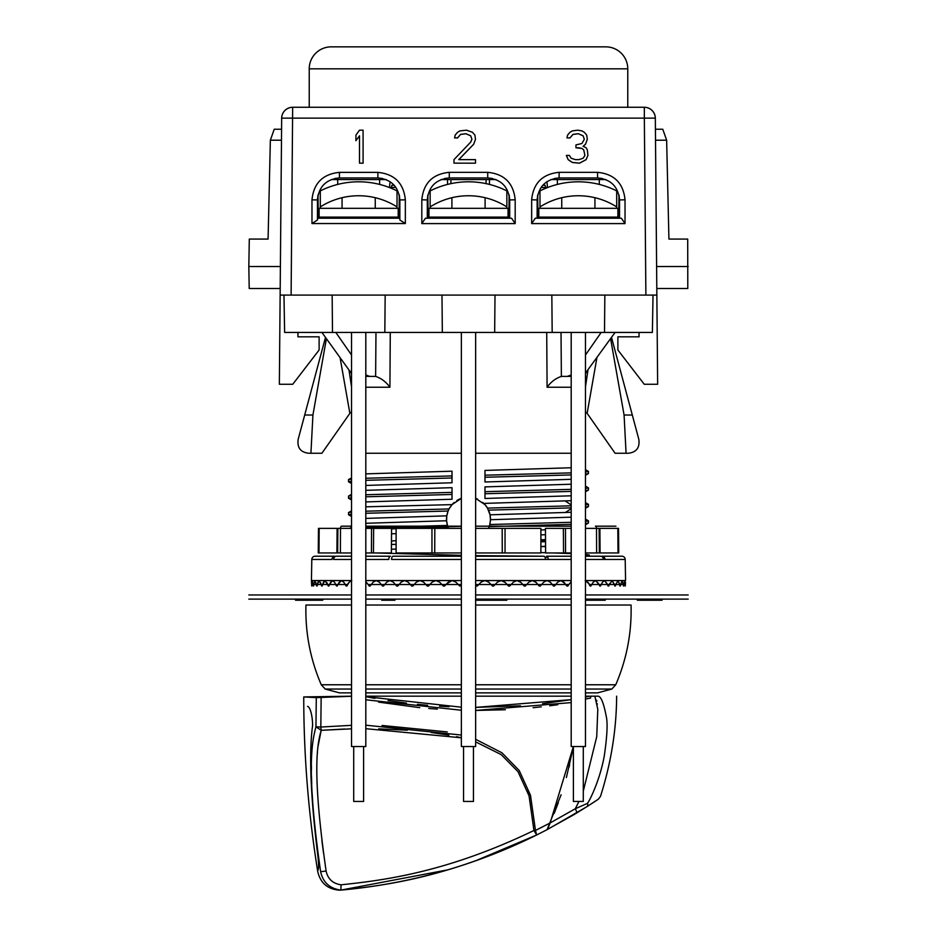<?xml version="1.0" encoding="UTF-8"?>
<svg xmlns="http://www.w3.org/2000/svg" width="937" height="937" viewBox="0 0 937 937"><rect width="100%" height="100%" fill="white"/><g stroke="black" fill="none" stroke-linecap="round" stroke-linejoin="round"><path stroke-width="1.41" d="M456.834 500.545A21.973 21.973 0 0 1 461.355 498.379L452.021 504.621L449.057 508.943L365.805 511.204M571.195 500.698L484.979 503.368L484.979 504.621L475.645 498.379A21.973 21.973 0 0 1 477.495 499.116M571.195 505.816L487.486 508.1L484.979 504.621L484.979 503.368L484.979 504.621L482.754 502.443M452.056 504.598L454.258 502.431A21.973 21.973 0 0 0 450.955 505.933M571.195 491.41L484.979 493.74L484.979 498.472L571.195 495.802M571.195 484.23L484.979 486.889L484.979 491.679L571.195 489.348M571.195 474.93L484.979 477.261L484.979 481.993L571.195 479.322M571.195 467.75L484.979 470.421L484.979 475.2L571.195 472.869M365.805 494.736L452.021 492.393L452.021 487.673L365.805 490.332M365.805 485.436L452.021 482.766L452.021 477.987L365.805 480.318M365.805 478.257L452.021 475.926L452.021 471.194L365.805 473.864M452.021 504.621L365.805 506.812M365.805 501.916L452.021 499.245L452.021 494.467L365.805 496.797M585.473 469.648L588.495 471.44L588.413 473.607L585.473 474.099M588.495 471.44L585.473 472.037M484.979 477.261L484.979 475.2M585.473 486.127L588.495 487.919L585.473 488.505M484.979 493.74L484.979 491.679M588.495 487.919L588.413 490.086L585.473 490.578M585.473 502.595L588.495 504.399L585.473 504.984M588.495 504.399L588.413 506.554L585.473 507.046M351.527 479.088L348.505 479.685L348.505 481.747L351.527 483.539M351.527 481.161L348.505 481.747M452.021 475.926L452.021 477.987M351.527 495.568L348.505 496.153L348.505 498.226L351.527 500.018M351.527 497.629L348.505 498.226M452.021 492.393L452.021 494.467M571.195 517.177L490.461 519.719L490.039 514.823L571.195 512.281M571.195 507.889L488.528 510.138L489.852 513.991M490.039 514.823L487.486 508.1A21.973 21.973 0 0 0 486.42 506.448M351.527 512.047L348.505 512.633L348.587 514.8L351.527 516.486M449.959 507.374A21.973 21.973 0 0 0 449.057 508.943L448.097 511.028L365.805 513.277M351.527 514.108L348.505 514.694M446.551 519.941L446.726 516.275M571.195 522.296L489.805 524.521L490.461 519.719M585.473 519.075L588.495 520.867L585.473 521.464M490.168 515.573L490.473 519.297M571.195 524.357L489.173 526.594L489.805 524.521M588.495 520.867L588.413 523.033L585.473 523.525M365.805 518.395L446.785 515.842L446.586 520.749L365.805 523.291M448.097 511.028L446.785 515.842M446.586 520.749L447.453 525.446L365.805 527.683M447.019 523.771A21.973 21.973 0 0 0 447.453 525.446L448.179 527.496L411.015 528.363M396.117 528.749L391.561 528.878M391.525 533.797L396.117 533.657M448.179 527.496L448.554 528.363M396.117 540.661L391.467 541.036M540.883 546.435L545.568 546.294M545.568 546.611L540.883 546.611M545.486 534.711L540.883 534.863M540.883 529.967L545.451 529.815M545.521 539.642L540.883 539.771M545.533 541.703L540.883 541.832M488.446 528.363L489.173 526.594A21.973 21.973 0 0 1 488.47 528.316M446.762 522.354A21.973 21.973 0 0 1 447.101 514.179M447.546 512.574A21.973 21.973 0 0 1 448.413 510.255M482.742 502.431A21.973 21.973 0 0 1 486.291 506.261M488.528 510.138A21.973 21.973 0 0 1 490.356 521.335M490.145 522.94A21.973 21.973 0 0 1 489.594 525.282M607.434 584.512L601.285 584.512M599.024 584.512L591.809 584.512M589.197 584.512L625.377 584.512M568.911 584.512L475.645 584.512M565.679 584.512L555.746 584.512M552.256 584.512L541.621 584.512M537.92 584.512L526.699 584.512M522.823 584.512L511.133 584.512M507.128 584.512L495.111 584.512M491.011 584.512L478.784 584.512M458.216 584.512L445.989 584.512M441.889 584.512L429.872 584.512M423.77 582.264L425.855 584.501L414.177 584.512L425.866 584.512L414.177 584.512M365.805 580.553L419.963 580.553L416.227 582.24L412.807 586.047L411.694 586.047L408.263 582.24L410.301 584.512L399.08 584.512M395.379 584.512L384.744 584.512M381.254 584.512L371.321 584.512M368.089 584.512L461.355 584.512M347.803 584.512L311.623 584.512M345.191 584.512L337.976 584.512M335.715 584.512L329.566 584.512M311.834 584.512L313.122 584.512M313.766 584.512L316.331 584.512M317.397 584.512L321.192 584.512M322.679 584.512L327.681 584.512M609.319 584.512L614.321 584.512M615.808 584.512L619.603 584.512M620.669 584.512L623.234 584.512M623.878 584.512L625.166 584.512M341.595 526.184L351.527 526.184C346.421 526.184 346.421 526.184 351.527 526.184L341.595 526.184A2.202 1.101 -90 0 0 340.494 528.363L351.527 528.363M595.405 526.184L615.925 526.184L595.405 526.184A2.202 1.101 90 0 1 596.506 528.363L599.13 528.363L599.34 552.947L599.13 528.363L599.34 552.947L585.473 552.947M571.195 526.184L475.645 526.184L571.195 526.184M461.355 526.184L365.805 526.184L461.355 526.184M337.66 552.947L337.87 528.363L340.494 528.363L340.389 552.947L337.66 552.947L337.87 528.363L337.66 552.947M336.43 556.215L351.527 556.215L336.43 556.215A3.291 2.834 -90 0 0 333.584 559.448L351.527 559.448M390.46 556.215L365.805 556.215L390.46 556.215A3.291 1.675 90 0 0 388.785 559.448L365.805 559.448M311.435 580.647L312.29 580.553L311.775 586.047L311.435 580.553L311.798 559.448A3.291 3.291 -90 0 1 315.101 556.215L334.884 556.215A3.291 2.87 90 0 0 332.014 559.448L311.81 559.448L332.014 559.448M349.185 582.24L351.773 580.553L349.185 582.24L346.14 586.047L343.82 582.24L341.431 580.553L336.524 586.047L334.521 582.24L332.471 580.553L328.372 586.047L325.01 580.553L321.742 586.047L319.119 580.553L316.718 586.047L314.867 580.553L313.368 586.047L312.29 580.553L351.527 580.553M461.355 585.543L459.692 586.047L456.026 582.24L452.079 580.553L448.155 582.24L444.536 586.047L443.353 586.047L439.722 582.24L435.846 580.553L431.992 582.24L428.443 586.047L427.295 586.047L423.747 582.24L419.963 580.553L461.355 580.553M475.645 580.553L571.195 580.553M585.473 580.553L625.565 580.553L625.202 559.448A3.291 3.291 90 0 0 621.899 556.215L602.116 556.215A3.291 2.87 -90 0 1 604.986 559.448L603.416 559.448L604.986 559.448A3.291 2.87 -90 0 0 602.116 556.215L621.899 556.215M475.645 555.664L543.858 556.215A3.291 1.616 90 0 1 545.475 559.448L548.215 559.448A3.291 1.675 -90 0 0 546.54 556.215L571.195 556.215L546.54 556.215M408.263 582.24L404.62 580.553L401.036 582.24L397.768 586.047L396.702 586.047L393.423 582.24L389.968 580.553L386.583 582.24L383.502 586.047L382.507 586.047L379.426 582.24L376.182 580.553L373.02 582.24L370.174 586.047L369.248 586.047L365.805 581.572M476.125 586.047L475.645 585.543L477.308 586.047L480.974 582.24L484.921 580.553L488.845 582.24L484.921 580.553M571.195 581.572L567.752 586.047L566.826 586.047L563.98 582.24L560.818 580.553L557.574 582.24L554.493 586.047L553.498 586.047L550.417 582.24L547.032 580.553L543.577 582.24L540.298 586.047L539.232 586.047L535.964 582.24L532.38 580.553L528.737 582.24L525.306 586.047L524.193 586.047L520.773 582.24L517.037 580.553L513.253 582.24L509.705 586.047L508.557 586.047L505.008 582.24L501.154 580.553L497.278 582.24L493.647 586.047L492.464 586.047L488.845 582.24M625.494 582.24L625.284 586.047L624.71 580.553L623.632 586.047L622.133 580.553L620.282 586.047L617.881 580.553L615.258 586.047L611.99 580.553L608.628 586.047L604.529 580.553L602.479 582.24L600.476 586.047L595.569 580.553L593.18 582.24L590.86 586.047L587.815 582.24L585.227 580.553L588.506 583.376M625.366 584.782L625.436 583.4M624.71 580.553L625.12 583.552M625.155 584.419L625.225 586.047M623.831 584.782L624.042 583.4M622.133 580.553L623.082 583.552M623.128 583.798L623.445 586.047M620.282 586.047L620.95 583.4M617.881 580.553L619.357 583.552M619.58 584.419L619.966 586.047M615.586 585.133L616.183 583.4M611.99 580.553L613.981 583.552M614.285 584.419L614.836 586.047M608.628 586.047L609.8 583.4M604.529 580.553L607.012 583.552M607.399 584.419L608.09 586.047M600.922 585.215L601.87 583.4M595.569 580.553L598.438 583.376M598.977 584.419L599.821 586.047M591.376 585.227L592.371 583.575M589.139 584.419L590.111 586.047M568.361 585.238L569.626 583.552M560.818 580.553L564.835 583.376M565.608 584.407L566.826 586.047M555.149 585.25L556.484 583.599M547.032 580.553L550.464 582.287M552.174 584.395L553.498 586.047M540.989 585.25L542.394 583.61M532.38 580.553L536.222 582.533M537.838 584.419L539.232 586.047M526.84 584.36L527.496 583.622M517.037 580.553L521.042 582.533M522.741 584.419L524.193 586.047M511.274 584.36L511.965 583.622M501.154 580.553L505.289 582.533M506.987 584.36L508.557 586.047M490.859 584.36L492.464 586.047M479.369 583.903L480.974 582.24M458.064 584.348L459.692 586.047M446.644 583.821L452.079 580.553M439.722 582.24L440.706 583.271M431.992 582.24L435.846 580.553M416.227 582.24L419.963 580.553M401.036 582.24L404.62 580.553M397.768 586.047L398.471 585.227M394.008 582.908L395.32 584.442M386.583 582.24L389.968 580.553M383.502 586.047L384.158 585.238M379.426 582.24L381.207 584.442M373.02 582.24L376.182 580.553M370.174 586.047L370.783 585.238M371.942 583.681L372.797 582.545M366.882 582.884L368.018 584.419M346.889 586.047L347.358 585.25M348.224 583.81L348.997 582.545M344.195 582.873L345.097 584.36M339.171 582.24L341.431 580.553M337.179 586.047L337.589 585.25M338.339 583.81L339.007 582.545M334.521 582.24L336.524 586.047M330.562 582.24L332.471 580.553M328.91 586.047L329.238 585.262M329.871 583.81L330.433 582.545M326.826 582.545L327.587 584.29M323.476 582.24L325.01 580.553M322.164 586.047L322.433 585.262M322.925 583.81L323.37 582.545M320.524 582.545L321.086 584.184M317.971 582.24L319.119 580.553M317.034 586.047L317.233 585.203M317.561 583.868L317.889 582.545M315.839 582.545L316.226 584.114M313.86 583.868L314.867 580.553M313.555 586.047L313.672 585.203M313.017 583.798L313.309 585.684M311.869 583.938L312.29 580.553M311.775 586.047L311.798 585.285M311.576 583.728L311.693 585.695M311.435 580.553L311.506 582.24M315.101 556.215A3.291 3.291 -90 0 0 311.81 559.448M393.142 556.215A3.291 1.616 -90 0 0 391.525 559.448A3.291 1.616 -90 0 1 393.142 556.215L461.355 556.215L393.142 556.215M600.57 556.215L585.473 556.215L600.57 556.215A3.291 2.834 90 0 1 603.416 559.448L585.473 559.448M475.645 556.215L543.858 556.215M475.645 528.363L540.883 528.363L540.883 552.947L475.645 552.947M461.355 552.947L396.117 552.947L396.117 528.363L461.355 528.363M319.177 528.363L337.097 528.363L336.922 552.947L318.264 552.947L318.475 528.363L319.177 528.363L318.99 552.947M618.736 552.947L600.078 552.947L599.903 528.363L618.525 528.363L618.736 552.947M571.195 552.947L545.615 552.947L545.439 528.363L571.195 528.363M585.473 528.363L596.506 528.363L596.611 552.947M365.805 528.363L391.561 528.363L391.385 552.947L365.805 552.947M351.527 552.947L340.389 552.947M391.408 549.234L396.117 549.082M461.355 555.336L375.304 552.947M585.473 554.353L589.326 555.02L585.473 555.676M547.758 557.257L545.076 557.339M393.868 549.152L396.117 549.211M540.883 552.584L545.615 552.713M553.615 552.947L571.195 553.568M545.533 540.848L540.883 540.977M396.117 544.35L391.443 544.479M461.355 526.336L379.309 528.363M583.294 791.168L596.74 736.693L597.794 709.274L594.854 696.179L590.591 696.179L590.591 698.053L585.473 699.084L590.591 698.053L590.591 696.179L598.228 696.179C621.793 696.179 621.793 696.179 598.228 696.179C621.793 696.179 621.793 696.179 598.228 696.179C601.121 696.636 603.803 703.453 606.298 716.653C607.808 723.341 607.129 736.505 604.248 756.124C600.067 778.987 590.931 798.242 587.569 803.314A5.493 2.811 -122.4 0 1 586.913 806.663C602.456 796.555 602.456 796.555 586.913 806.663L547.477 829.468C553.533 826.258 553.533 826.258 547.477 829.468L550.148 822.944L573.385 746.52L550.148 822.944L535.472 830.451L536.632 834.996L547.208 829.608L536.632 834.996C449.338 877.219 385.751 885.477 340.927 890.103L341.408 890.068M475.645 739.316L501.916 752.774L519.203 770.519L530.483 795.232L535.472 830.451L533.938 830.498L535.472 830.451L536.632 834.996L536.023 835.3M377.248 885.664L357.547 888.381M351.527 728.834L321.192 730.321L320.829 727.007L315.956 726.807C312.326 740.652 305.685 767.637 320.63 871.679C323.019 882.49 329.789 888.639 340.939 890.103L341.009 884.809C385.189 880.206 447.909 871.984 533.938 830.475L536.643 834.996C474.93 865.519 409.68 883.884 340.927 890.103L447.687 869.864M316.284 697.632L303.74 696.929L316.284 697.632L315.956 726.796L321.192 730.321L315.956 726.807L316.284 697.632L351.527 696.261M318.041 853.876L316.378 840.852L318.041 853.876M312.817 804.133L312.162 793.639L312.817 804.133M311.716 783.964L311.517 776.668L311.716 783.964M311.435 769.98L311.447 765.951L311.435 769.98M317.959 870.25L317.959 870.25C318.814 868.447 318.732 863.2 317.713 854.497C310.744 797.891 308.941 755.597 312.326 727.616C313.263 723.856 311.564 707.482 307.559 706.381C302.534 706.24 302.534 706.24 307.559 706.381M331.698 696.905L328.313 697.069M303.787 706.275L303.74 696.929L351.527 696.179M437.31 709.122L428.736 708.466M419.764 707.658L378.595 702.118M382.05 725.472L447.265 731.926M319.33 726.995L320.829 727.007L321.145 697.479M461.355 735.041L365.805 725.191M351.527 725.332L320.841 727.042M365.805 699.787L461.355 710.246M547.091 829.655L561.099 794.763M505.371 709.742L475.645 710.445L571.195 702.598M317.83 747.375L321.192 730.321C317.772 742.584 311.295 767.708 326.111 871.047C327.833 878.976 332.799 883.568 341.009 884.809M456.53 736.681L461.355 737.782L365.805 728.693M533.938 830.475L529.065 795.876L518.032 771.713L501.19 754.601L475.645 741.87M326.111 871.047L320.63 871.679C305.685 767.637 312.326 740.652 315.956 726.796L316.355 726.854M320.946 728.19L321.192 730.321L344.699 729.009M378.7 728.857L407.349 730.169M431.172 732.453L448.893 735.158M527.554 791.027L529.534 797.598M323.558 853.443L321.883 840.395M317.35 753.524L317.456 751.825M535.472 830.451L542.593 826.879M566.381 777.558L572.952 748.897M557.761 704.706L549.761 705.795M541.305 706.826L533.106 707.693M585.473 696.179L589.724 696.179L585.473 697.034M542.57 703.699L571.195 699.646L475.645 707.4L520.398 705.795M365.805 696.179L461.355 696.179M475.645 696.179L571.195 696.179M461.355 707.189L365.805 696.671L374.941 698.37M388.07 700.548L406.447 703.101M417.41 704.331L427.623 705.303M439.547 706.193L449.139 706.732M587.569 803.314C605.161 793.85 605.161 793.85 587.569 803.314L575.283 808.76A5.493 1.218 58.9 0 1 576.513 813.105L586.913 806.663A5.493 2.811 -122.4 0 0 587.569 803.314L575.283 808.76L550.148 822.944M616.628 696.179C616.476 729.513 611.1 762.894 600.512 796.321L598.345 799.202L586.913 806.663L596.342 800.538M596.447 800.467L597.619 799.683M547.149 829.538L573.221 815.073M573.643 814.827L576.513 813.105M578.925 801.44L575.283 808.76L573.959 809.556M576.571 813.058A5.493 1.218 58.9 0 0 576.56 811.723M569.602 764.979L569.087 767.134M558.323 802.681L554.2 813.398M576.688 806.066L577.098 805.258M577.59 804.262L577.942 803.548M597.302 704.296L597.209 703.664M596.799 701.204L596.588 700.22M461.355 692.865L365.805 692.865M351.527 692.865L339.44 692.865L325.209 689.046L351.527 689.046M585.473 684.771L615.738 684.771L611.791 689.046L597.56 692.865L585.473 692.865M571.195 692.865L475.645 692.865M351.527 684.771L321.262 684.771C310.311 659.308 305.193 632.733 305.942 605.021L351.527 605.021M365.805 605.021L461.355 605.021M475.645 605.021L571.195 605.021M585.473 605.021L631.058 605.021C631.807 632.733 626.689 659.308 615.738 684.771M618.959 194.943L618.748 218.204L618.959 194.943M655.42 129.224L662.764 129.224L666.64 140.21L668.924 239.064L687.699 239.064L668.924 239.064M653.03 295.085L652.375 332.436L284.625 332.436L283.97 295.085M599.27 184.413L599.317 179.576M318.252 218.204L318.041 194.943L318.252 218.204M268.076 239.064L249.301 239.064L268.076 239.064L270.36 140.21L274.236 129.224L281.58 129.224M337.73 184.413L337.683 179.576M551.834 295.085L552.174 332.436M604.845 295.085L604.506 332.436M441.995 295.085L442.334 332.436M495.005 295.085L494.666 332.436M332.155 295.085L332.494 332.436M385.166 295.085L384.826 332.436M585.473 373.149L615.082 332.436M585.473 355.018L601.179 332.436M351.527 355.018L335.821 332.436M351.527 373.535L321.918 332.436M585.473 386.876L587.979 370.08L585.473 373.535M571.195 374.964L567.412 376.369L571.195 376.369L561.368 376.416C555.688 378.302 550.921 381.921 547.091 387.25L571.195 387.25M571.195 453.25L475.645 453.25M461.355 453.25L365.805 453.25M546.716 332.436L547.091 387.25M365.805 374.964L369.588 376.369L365.805 376.369L375.632 376.416C381.312 378.302 386.079 381.921 389.909 387.25L390.284 332.436M596.916 357.676L587.288 412.491L585.473 412.491M365.805 378.735L365.805 382.846M571.195 378.735L571.195 382.846M687.699 239.064L687.793 288.491L656.802 288.491M280.198 288.491L249.207 288.491L248.82 266.53L280.386 266.53M351.527 412.491L349.712 412.491L340.084 357.676M351.527 373.149L349.021 370.08L351.527 386.876M561.029 332.436L561.368 376.416M375.632 376.416L375.971 332.436M688.18 266.53L656.614 266.53M270.36 140.21L281.487 140.21M655.513 140.21L666.64 140.21M586.55 412.491L615.094 453.25L628.235 453.25C636.387 452.348 639.924 447.745 638.847 439.43L611.51 337.402M626.08 453.25L624.077 415.032L610.596 338.667M624.077 415.032L632.311 415.032M350.45 412.491L321.906 453.25L308.765 453.25C300.613 452.348 297.076 447.745 298.153 439.43L325.49 337.402M326.404 338.667L312.923 415.032L310.92 453.25M304.689 415.032L312.923 415.032M537.92 218.204L537.721 194.943L537.92 218.204M509.119 194.943L508.908 218.204L509.119 194.943M489.442 184.413L489.477 179.576M557.363 179.576L557.398 184.413L557.363 179.576M399.279 194.943L399.08 218.204L399.279 194.943M428.092 218.204L427.881 194.943L428.092 218.204M447.558 184.413L447.523 179.576M379.637 179.576L379.602 184.413L379.637 179.576M391.607 218.204L391.607 217.103M325.713 217.103L325.713 218.204M334.146 218.204L333.947 217.103M383.374 217.103L383.186 218.204M398.202 217.103L319.119 217.103L319.119 208.319L398.202 208.319L398.202 217.103M365.805 332.436L365.805 746.52L351.527 746.52L351.527 332.436M363.615 746.52L363.615 801.44L353.706 801.44L353.706 746.52M501.447 218.204L501.447 217.103M435.553 217.103L435.553 218.204M443.986 218.204L443.787 217.103M493.213 217.103L493.014 218.204M508.041 217.103L428.959 217.103L428.959 208.319L508.041 208.319L508.041 217.103M475.645 332.436L475.645 746.52L461.355 746.52L461.355 332.436M473.454 746.52L473.454 801.44L463.546 801.44L463.546 746.52M611.287 218.204L611.287 217.103M545.393 217.103L545.393 218.204M553.814 218.204L553.626 217.103M603.053 217.103L602.854 218.204M617.881 217.103L538.798 217.103L538.798 208.319L617.881 208.319L617.881 217.103M585.473 332.436L585.473 746.52L571.195 746.52L571.195 332.436M583.294 746.52L583.294 801.44L573.385 801.44L573.385 746.52M386.149 179.576L331.183 179.576M397.019 206.913A71.517 71.517 0 0 0 320.302 206.913L320.302 190.902A85.466 85.466 0 0 1 397.019 190.902L397.019 208.319M375.257 208.319L375.257 197.707M342.064 197.707L342.064 208.319M320.302 208.319L320.302 206.913M495.978 179.576L441.022 179.576M506.858 206.913A71.517 71.517 0 0 0 430.142 206.913L430.142 190.902A85.466 85.466 0 0 1 506.858 190.902L506.858 208.319M485.097 208.319L485.097 197.707M451.903 197.707L451.903 208.319M430.142 208.319L430.142 206.913M605.817 179.576L550.851 179.576M616.698 206.913A71.517 71.517 0 0 0 539.981 206.913L539.981 190.902A85.466 85.466 0 0 1 616.698 190.902L616.698 208.319M594.936 208.319L594.936 197.707M561.743 197.707L561.743 208.319M539.981 208.319L539.981 206.913M427.307 211.61L428.033 211.61M508.967 211.61L509.693 211.61M427.307 209.408L428.01 209.408M508.99 209.408L509.693 209.408M331.206 46.85L605.794 46.85L331.206 46.85A21.973 21.973 0 0 0 309.233 68.823L627.767 68.823A21.973 21.973 0 0 0 605.794 46.85M309.233 107.263L309.233 68.823M627.767 107.263L627.767 68.823M542.781 185.245L545.088 185.245L545.662 187.447M541.047 187.447L547.372 187.623M547.372 187.447A8.784 2.272 -90 0 0 546.821 181.731M390.179 181.731A8.784 2.272 90 0 0 389.628 187.447L389.628 187.623M391.338 187.447L391.912 185.245L394.219 185.245M389.628 187.447L395.953 187.447M486.069 179.576L486.069 183.64M450.931 183.64L450.931 179.576M656.134 211.75L655.326 118.144A10.986 10.986 0 0 0 644.34 107.263L292.66 107.263L291.114 295.085L280.14 295.085L281.674 118.144A10.986 10.986 0 0 1 292.66 107.263M280.14 295.085L279.355 384.264L292.754 384.264L319.119 350.005L319.119 336.828L297.919 336.828L298.001 332.436M291.114 295.085L645.886 295.085L644.34 118.144L655.326 118.144L656.86 295.085L645.886 295.085M311.974 223.545L311.974 199.839C313.637 183.207 322.796 174.048 339.44 172.373L377.88 172.373C394.512 174.036 403.671 183.183 405.346 199.839L405.346 223.545L311.974 223.545L317.467 219.972L317.467 199.932C318.803 186.627 326.123 179.307 339.44 177.96L334.872 178.44M421.814 223.592L421.814 199.792C423.477 183.16 432.625 174.001 449.28 172.326L487.72 172.326C504.352 173.989 513.511 183.137 515.186 199.792L515.186 223.592L421.814 223.592L425.468 218.204L511.532 218.204L515.186 223.592M625.026 223.592L531.654 223.592L531.654 199.792C533.317 183.16 542.464 174.001 559.12 172.326L597.56 172.326C614.192 173.989 623.339 183.137 625.026 199.792L625.026 223.592L621.372 218.204L535.308 218.204L531.654 223.592M363.087 163.19L359.503 163.143L363.087 163.19M359.503 163.143L359.503 135.795L355.919 140.702L359.503 135.842M453.976 163.143L475.492 163.19L453.976 163.143L453.976 159.63L470.714 142.108L471.908 139.297L470.714 135.795L465.935 133.698L460.547 134.389L457.561 137.903L454.574 137.903L457.561 137.95L460.547 134.436L465.935 133.745L470.714 135.842L471.908 139.297M458.802 159.63L473.7 144.251L475.492 139.297L473.7 144.204L458.755 159.63L475.492 159.63L475.492 163.143M566.393 155.472L568.173 159.677L572.355 162.488L579.534 163.19L586.105 159.677L587.909 155.425L586.105 159.63L579.534 163.143L572.355 162.441L568.173 159.63L566.381 155.425L569.368 155.425L571.16 158.236L575.353 159.63L578.937 159.63L583.119 158.236L584.911 155.425L583.716 149.815L581.924 148.421L578.34 147.718L575.95 147.765L581.924 148.468L583.716 149.861L584.911 155.425M583.154 146.324L585.508 144.251L587.312 139.297L585.508 144.204L583.119 146.313L586.105 147.718L587.312 149.815L587.909 155.425M578.34 133.698L572.952 134.389L569.965 137.903L566.979 137.903L569.965 137.95L572.952 134.436L578.34 133.745L583.119 135.842L584.313 139.297L583.119 135.795L578.34 133.745M656.86 295.085L657.645 384.264L644.246 384.264L617.881 350.005L617.881 336.828L639.081 336.828L638.999 332.436M280.866 211.75L280.948 201.724L280.866 211.75M382.472 178.452L377.88 177.96C391.186 179.295 398.506 186.615 399.853 199.932L399.373 195.364M317.959 195.341L317.467 199.932L311.974 199.839M427.787 195.376L427.307 199.932C428.631 186.627 435.963 179.307 449.28 177.96L444.724 178.44M492.3 178.452L487.72 177.96C501.026 179.295 508.346 186.615 509.693 199.932L509.213 195.4M537.627 195.376L537.147 199.932C538.47 186.627 545.803 179.307 559.12 177.96L554.552 178.44M602.14 178.452L597.56 177.96C610.865 179.295 618.186 186.615 619.533 199.932L619.052 195.4M405.346 199.839L399.853 199.932L399.853 219.972L405.346 223.545M339.44 172.373L339.44 177.96L377.88 177.96L377.88 172.373M449.28 172.326L449.28 177.96L487.72 177.96L487.72 172.326M559.12 172.326L559.12 177.96L597.56 177.96L597.56 172.326M647.01 107.591L649.282 108.434M649.318 108.458L651.227 109.688M651.461 109.887L652.738 111.163M652.843 111.304L653.827 112.709M653.885 112.815L654.694 114.572M655.162 116.364L655.326 118.144M289.99 107.591L287.718 108.434M287.682 108.458L285.773 109.688M285.539 109.887L284.262 111.163M284.157 111.304L283.173 112.709M283.115 112.815L282.306 114.572M281.838 116.364L281.674 118.144L644.34 118.144L644.34 107.263M399.853 218.204L317.467 218.204M421.814 199.792L427.307 199.932L427.307 218.204M509.693 218.204L509.693 199.932L515.186 199.792M531.654 199.792L537.147 199.932L537.147 218.204M619.533 218.204L619.533 199.932L625.026 199.792M575.95 147.718L575.95 144.907L581.924 143.513L584.313 139.297M566.979 137.903L567.576 135.092L569.965 132.293L572.355 130.887L577.742 130.184L581.924 130.887L584.313 132.293L586.703 135.092L587.312 139.297M355.919 140.702L355.919 135.092L359.503 130.184L363.087 130.184L363.087 163.143M454.574 137.903L455.171 135.092L457.561 132.293L459.95 130.887L466.532 130.184L472.506 132.293L474.895 135.092L475.492 139.297M319.658 600.219L295.506 600.219L319.658 600.219M302.838 600.219L310.323 600.219L302.838 600.219M475.645 594.948L571.195 594.948L475.645 594.948M585.473 594.948L688.18 594.948L585.473 594.948M461.355 594.948L365.805 594.948L461.355 594.948M351.527 594.948L248.82 594.948L351.527 594.948C287.975 594.948 287.975 594.948 351.527 594.948M475.645 599.118L571.195 599.118L475.645 599.118M585.473 599.118L688.18 599.118L585.473 599.118M461.355 599.118L365.805 599.118L461.355 599.118M351.527 599.118L248.82 599.118L351.527 599.118C287.975 599.118 287.975 599.118 351.527 599.118M303.038 599.118L322.738 599.118L303.038 599.118M394.969 599.118L379.508 599.118L394.969 599.118M661.077 599.118L636.364 599.118L661.077 599.118M650.723 599.118L665.598 599.118L650.723 599.118M487.17 599.118L506.858 599.118L487.17 599.118M393.517 599.118L377.517 599.118L393.517 599.118M318.533 599.118L295.506 599.118L318.533 599.118M304.982 599.118L320.032 599.118L304.982 599.118M644.024 599.118L656.872 599.118L644.024 599.118M394.032 599.118L384.334 599.118L394.032 599.118M383.432 599.118L392.404 599.118L383.432 599.118M301.14 599.118L310.323 599.118L301.14 599.118M307.207 600.219L322.738 600.219L307.207 600.219M302.499 600.219L320.032 600.219L302.499 600.219M383.666 600.219L394.969 600.219L383.666 600.219M475.645 600.219L496.212 600.219L475.645 600.219M587.78 600.219L598.356 600.219L587.78 600.219M642.852 600.219L662.084 600.219L642.852 600.219M656.872 600.219L644.024 600.219L656.872 600.219M651.742 600.219L637.324 600.219L651.742 600.219M588.869 600.219L605.243 600.219L588.869 600.219M585.578 600.219L596.436 600.219L585.578 600.219M487.568 600.219L506.858 600.219L487.568 600.219M381.699 600.219L392.404 600.219L381.699 600.219M571.195 504.938L565.316 501.014M565.316 512.586L571.195 508.662M604.986 559.448L625.19 559.448M548.215 559.448L571.195 559.448M475.645 559.448L545.475 559.448M391.525 559.448L461.355 559.448M505.043 528.363L505.043 552.947M502.173 528.363L502.279 552.947M434.827 528.363L434.721 552.947M431.957 528.363L431.957 552.947M618.01 552.947L617.823 528.363M563.36 528.363L563.547 552.947M565.456 528.363L565.561 552.947M373.64 528.363L373.453 552.947M371.544 528.363L371.439 552.947M461.355 689.046L365.805 689.046M611.791 689.046L585.473 689.046M571.195 689.046L475.645 689.046M571.195 684.771L475.645 684.771M461.355 684.771L365.805 684.771M365.805 387.25L389.909 387.25M348.587 479.58L351.527 477.882M348.587 496.06L351.527 494.361M588.413 490.086L585.473 491.773M585.473 475.305L588.413 473.607M588.413 506.554L585.473 508.252M348.587 512.527L351.527 510.841M349.7 528.363L351.527 527.308M588.413 523.033L585.473 524.732M587.335 556.215L589.232 555.114M303.74 696.929C303.764 755.55 308.437 813.808 317.76 871.679C320.489 883.122 327.716 889.283 339.452 890.15L340.424 890.15L339.452 890.15M317.76 871.679L317.538 870.262M475.457 860.869L536.643 834.996M586.913 806.663L588.6 805.586M591.751 803.548L592.863 802.822M597.548 799.729L598.345 799.202M321.262 684.771L325.209 689.046M249.301 239.064L248.82 266.53"/></g></svg>
